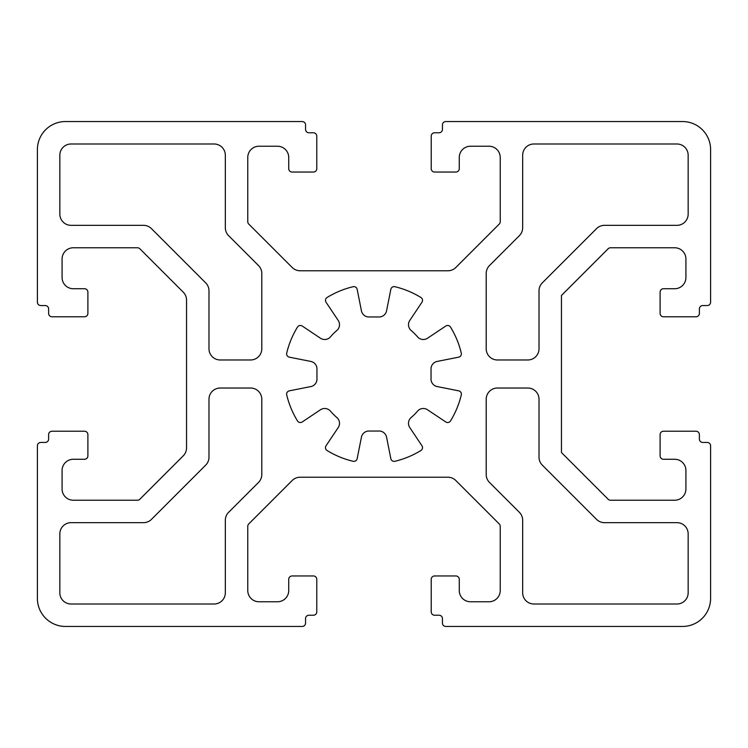 <?xml version="1.0" encoding="UTF-8"?>
<svg xmlns="http://www.w3.org/2000/svg" width="748" height="748" viewBox="0 0 748 748"><rect width="100%" height="100%" fill="white"/><g stroke="black" fill="none" stroke-linecap="round" stroke-linejoin="round"><path stroke-width="1.12" d="M325.474 300.35A3.366 3.366 0 0 1 327.082 297.48A89.76 89.76 0 0 1 353.075 286.718A3.366 3.366 0 0 1 357.161 289.326L361.434 310.841A7.63 7.63 0 0 0 369.521 316.956L378.479 316.956A7.63 7.63 0 0 0 386.566 310.841L390.839 289.326A3.366 3.366 0 0 1 394.925 286.718A89.76 89.76 0 0 1 420.918 297.48A3.366 3.366 0 0 1 421.966 302.22L409.782 320.453A7.63 7.63 0 0 0 411.166 330.494A57.222 57.222 0 0 1 417.506 336.834A7.63 7.63 0 0 0 427.547 338.218L445.78 326.034A3.366 3.366 0 0 1 450.52 327.082A89.76 89.76 0 0 1 461.282 353.075A3.366 3.366 0 0 1 458.674 357.161L437.159 361.434A7.63 7.63 0 0 0 431.044 369.521L431.044 378.479A7.63 7.63 0 0 0 437.159 386.566L458.674 390.839A3.366 3.366 0 0 1 461.282 394.925A89.76 89.76 0 0 1 450.52 420.918A3.366 3.366 0 0 1 445.78 421.966L427.547 409.782A7.63 7.63 0 0 0 417.506 411.166A57.222 57.222 0 0 1 411.166 417.506A7.63 7.63 0 0 0 409.782 427.547L421.966 445.78A3.366 3.366 0 0 1 420.918 450.52A89.76 89.76 0 0 1 394.925 461.282A3.366 3.366 0 0 1 390.839 458.674L386.566 437.159A7.63 7.63 0 0 0 378.479 431.044L369.521 431.044A7.63 7.63 0 0 0 361.434 437.159L357.161 458.674A3.366 3.366 0 0 1 353.075 461.282A89.76 89.76 0 0 1 327.082 450.52A3.366 3.366 0 0 1 326.034 445.78L338.218 427.547A7.63 7.63 0 0 0 336.834 417.506A57.222 57.222 0 0 1 330.494 411.166A7.63 7.63 0 0 0 320.453 409.782L302.22 421.966A3.366 3.366 0 0 1 297.48 420.918A89.76 89.76 0 0 1 286.718 394.925A3.366 3.366 0 0 1 289.326 390.839L310.841 386.566A7.63 7.63 0 0 0 316.956 378.479L316.956 369.521A7.63 7.63 0 0 0 310.841 361.434L289.326 357.161A3.366 3.366 0 0 1 286.718 353.075A89.76 89.76 0 0 1 297.48 327.082A3.366 3.366 0 0 1 302.22 326.034L320.453 338.218A7.63 7.63 0 0 0 330.494 336.834A57.222 57.222 0 0 1 336.834 330.494A7.63 7.63 0 0 0 338.218 320.453L326.034 302.22A3.366 3.366 0 0 1 325.474 300.35M710.6 302.192L710.6 149.6A28.05 28.05 0 0 0 682.55 121.55L445.808 121.55A3.366 3.366 0 0 0 442.442 124.916L442.442 129.404A3.366 3.366 0 0 1 439.076 132.77L434.588 132.77A3.366 3.366 0 0 0 431.222 136.136L431.222 168.674A3.366 3.366 0 0 0 434.588 172.04L455.906 172.04A3.366 3.366 0 0 0 459.272 168.674L459.272 157.454A11.22 11.22 0 0 1 470.492 146.234L489.005 146.234A11.22 11.22 0 0 1 500.225 157.454L500.225 221.698A3.366 3.366 0 0 1 499.243 224.073L455.822 267.494A11.22 11.22 0 0 1 447.893 270.776L300.107 270.776A11.22 11.22 0 0 1 292.178 267.494L248.757 224.073A3.366 3.366 0 0 1 247.775 221.698L247.775 157.454A11.22 11.22 0 0 1 258.995 146.234L277.508 146.234A11.22 11.22 0 0 1 288.728 157.454L288.728 168.674A3.366 3.366 0 0 0 292.094 172.04L313.412 172.04A3.366 3.366 0 0 0 316.778 168.674L316.778 136.136A3.366 3.366 0 0 0 313.412 132.77L308.924 132.77A3.366 3.366 0 0 1 305.558 129.404L305.558 124.916A3.366 3.366 0 0 0 302.192 121.55L65.45 121.55A28.05 28.05 0 0 0 37.4 149.6L37.4 302.192A3.366 3.366 0 0 0 40.766 305.558L45.254 305.558A3.366 3.366 0 0 1 48.62 308.924L48.62 313.412A3.366 3.366 0 0 0 51.986 316.778L84.524 316.778A3.366 3.366 0 0 0 87.89 313.412L87.89 292.094A3.366 3.366 0 0 0 84.524 288.728L73.304 288.728A11.22 11.22 0 0 1 62.084 277.508L62.084 258.995A11.22 11.22 0 0 1 73.304 247.775L137.464 247.775A3.366 3.366 0 0 1 139.848 248.757L183.26 292.178A11.22 11.22 0 0 1 186.542 300.107L186.542 447.893A11.22 11.22 0 0 1 183.26 455.822L139.848 499.243A3.366 3.366 0 0 1 137.464 500.225L73.304 500.225A11.22 11.22 0 0 1 62.084 489.005L62.084 470.492A11.22 11.22 0 0 1 73.304 459.272L84.524 459.272A3.366 3.366 0 0 0 87.89 455.906L87.89 434.588A3.366 3.366 0 0 0 84.524 431.222L51.986 431.222A3.366 3.366 0 0 0 48.62 434.588L48.62 439.076A3.366 3.366 0 0 1 45.254 442.442L40.766 442.442A3.366 3.366 0 0 0 37.4 445.808L37.4 598.4A28.05 28.05 0 0 0 65.45 626.45L302.192 626.45A3.366 3.366 0 0 0 305.558 623.084L305.558 618.596A3.366 3.366 0 0 1 308.924 615.23L313.412 615.23A3.366 3.366 0 0 0 316.778 611.864L316.778 579.326A3.366 3.366 0 0 0 313.412 575.96L292.094 575.96A3.366 3.366 0 0 0 288.728 579.326L288.728 590.546A11.22 11.22 0 0 1 277.508 601.766L258.995 601.766A11.22 11.22 0 0 1 247.775 590.546L247.775 526.302A3.366 3.366 0 0 1 248.757 523.927L292.178 480.506A11.22 11.22 0 0 1 300.107 477.224L447.893 477.224A11.22 11.22 0 0 1 455.822 480.506L499.243 523.927A3.366 3.366 0 0 1 500.225 526.302L500.225 590.546A11.22 11.22 0 0 1 489.005 601.766L470.492 601.766A11.22 11.22 0 0 1 459.272 590.546L459.272 579.326A3.366 3.366 0 0 0 455.906 575.96L434.588 575.96A3.366 3.366 0 0 0 431.222 579.326L431.222 611.864A3.366 3.366 0 0 0 434.588 615.23L439.076 615.23A3.366 3.366 0 0 1 442.442 618.596L442.442 623.084A3.366 3.366 0 0 0 445.808 626.45L682.55 626.45A28.05 28.05 0 0 0 710.6 598.4L710.6 445.808A3.366 3.366 0 0 0 707.234 442.442L702.746 442.442A3.366 3.366 0 0 1 699.38 439.076L699.38 434.588A3.366 3.366 0 0 0 696.014 431.222L663.476 431.222A3.366 3.366 0 0 0 660.11 434.588L660.11 455.906A3.366 3.366 0 0 0 663.476 459.272L674.696 459.272A11.22 11.22 0 0 1 685.916 470.492L685.916 489.005A11.22 11.22 0 0 1 674.696 500.225L610.536 500.225A3.366 3.366 0 0 1 608.152 499.243L561.458 452.54L561.458 295.46L608.152 248.757A3.366 3.366 0 0 1 610.536 247.775L674.696 247.775A11.22 11.22 0 0 1 685.916 258.995L685.916 277.508A11.22 11.22 0 0 1 674.696 288.728L663.476 288.728A3.366 3.366 0 0 0 660.11 292.094L660.11 313.412A3.366 3.366 0 0 0 663.476 316.778L696.014 316.778A3.366 3.366 0 0 0 699.38 313.412L699.38 308.924A3.366 3.366 0 0 1 702.746 305.558L707.234 305.558A3.366 3.366 0 0 0 710.6 302.192M228.617 235.676L258.518 265.568A11.22 11.22 0 0 1 261.8 273.497L261.8 348.755A11.22 11.22 0 0 1 250.58 359.975L220.202 359.975A11.22 11.22 0 0 1 208.982 348.755L208.982 290.813A11.22 11.22 0 0 0 205.7 282.875L151.442 228.617A11.22 11.22 0 0 0 143.504 225.335L71.06 225.335A11.22 11.22 0 0 1 59.84 214.115L59.84 155.21A11.22 11.22 0 0 1 71.06 143.99L214.115 143.99A11.22 11.22 0 0 1 225.335 155.21L225.335 227.738A11.22 11.22 0 0 0 228.617 235.676M688.16 533.885L688.16 592.79A11.22 11.22 0 0 1 676.94 604.01L533.885 604.01A11.22 11.22 0 0 1 522.665 592.79L522.665 520.262A11.22 11.22 0 0 0 519.383 512.324L489.482 482.432A11.22 11.22 0 0 1 486.2 474.503L486.2 399.245A11.22 11.22 0 0 1 497.42 388.025L527.798 388.025A11.22 11.22 0 0 1 539.018 399.245L539.018 457.187A11.22 11.22 0 0 0 542.3 465.125L596.558 519.383A11.22 11.22 0 0 0 604.496 522.665L676.94 522.665A11.22 11.22 0 0 1 688.16 533.885M596.558 228.617L542.3 282.875A11.22 11.22 0 0 0 539.018 290.813L539.018 348.755A11.22 11.22 0 0 1 527.798 359.975L497.42 359.975A11.22 11.22 0 0 1 486.2 348.755L486.2 273.497A11.22 11.22 0 0 1 489.482 265.568L519.383 235.676A11.22 11.22 0 0 0 522.665 227.738L522.665 155.21A11.22 11.22 0 0 1 533.885 143.99L676.94 143.99A11.22 11.22 0 0 1 688.16 155.21L688.16 214.115A11.22 11.22 0 0 1 676.94 225.335L604.496 225.335A11.22 11.22 0 0 0 596.558 228.617M258.518 482.432L228.617 512.324A11.22 11.22 0 0 0 225.335 520.262L225.335 592.79A11.22 11.22 0 0 1 214.115 604.01L71.06 604.01A11.22 11.22 0 0 1 59.84 592.79L59.84 533.885A11.22 11.22 0 0 1 71.06 522.665L143.504 522.665A11.22 11.22 0 0 0 151.442 519.383L205.7 465.125A11.22 11.22 0 0 0 208.982 457.187L208.982 399.245A11.22 11.22 0 0 1 220.202 388.025L250.58 388.025A11.22 11.22 0 0 1 261.8 399.245L261.8 474.503A11.22 11.22 0 0 1 258.518 482.432"/></g></svg>

